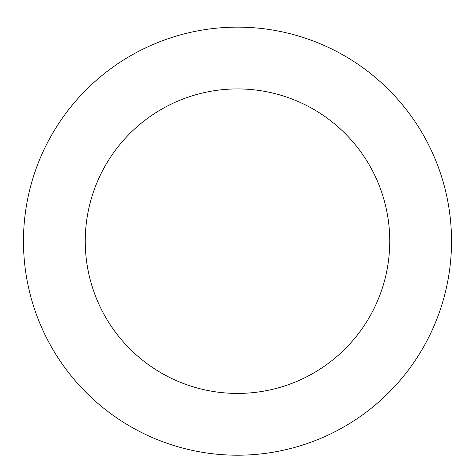 <?xml version="1.0" encoding="UTF-8"?>
<svg xmlns="http://www.w3.org/2000/svg" width="475" height="475" viewBox="0 0 475 475"><rect width="100%" height="100%" fill="white"/><g stroke="black" fill="none" stroke-linecap="round" stroke-linejoin="round"><path stroke-width="0.71" d="M416.878 124.414A214.029 214.029 0 0 0 46.693 144.21A214.029 214.029 0 0 0 248.924 454.902A214.029 214.029 0 0 0 416.878 124.414M365.097 158.122A152.243 152.243 0 0 0 101.775 172.199A152.243 152.243 0 0 0 245.628 393.205A152.243 152.243 0 0 0 365.097 158.122"/></g></svg>
